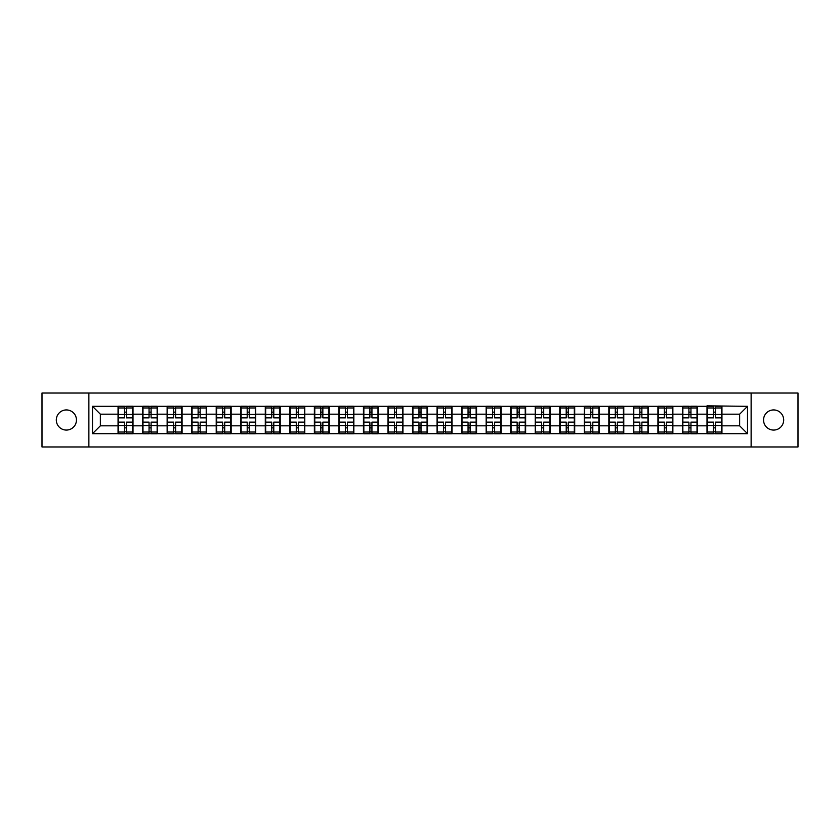<?xml version="1.0" encoding="UTF-8"?>
<svg xmlns="http://www.w3.org/2000/svg" width="840" height="840" viewBox="0 0 840 840"><rect width="100%" height="100%" fill="white"/><g stroke="black" fill="none" stroke-linecap="round" stroke-linejoin="round"><path stroke-width="1.26" d="M773.619 430.07A10.069 10.069 0 0 1 763.55 420A10.069 10.069 0 0 1 773.619 409.931A10.069 10.069 0 0 1 783.689 420A10.069 10.069 0 0 1 773.619 430.07M66.381 430.07A10.069 10.069 0 0 1 56.312 420A10.069 10.069 0 0 1 66.381 409.931A10.069 10.069 0 0 1 76.451 420A10.069 10.069 0 0 1 66.381 430.07M751.128 446.975L798 446.975L798 393.026L751.128 393.026L751.128 446.975L88.872 446.975L88.872 393.026L42 393.026L42 446.975L88.872 446.975M751.128 393.026L88.872 393.026M739.641 425.817L739.641 414.183L721.949 414.183L721.949 425.817L739.641 425.817L747.505 433.681L747.505 406.319L706.997 405.846L706.997 414.183L697.4 414.183L697.4 425.817L706.997 425.817L706.997 414.183M747.505 433.681L92.495 433.681L92.495 406.319L118.052 406.319L118.052 414.183L100.359 414.183L100.359 425.817L118.052 425.817L118.052 414.183M706.997 406.319L118.052 406.319M706.997 425.817L706.997 433.681M697.4 425.817L697.4 433.681M697.4 406.319L697.4 414.183M672.861 425.817L682.458 425.817L682.458 414.183L672.861 414.183L672.861 433.681M682.458 425.817L682.458 433.681M682.458 406.319L682.458 414.183M672.861 406.319L672.861 414.183M648.323 425.817L657.92 425.817L657.92 414.183L648.323 414.183L648.323 433.681M657.92 425.817L657.92 433.681M657.92 406.319L657.92 414.183M648.323 406.319L648.323 414.183M623.784 425.817L633.381 425.817L633.381 414.183L623.784 414.183L623.784 433.681M633.381 425.817L633.381 433.681M633.381 406.319L633.381 414.183M623.784 406.319L623.784 414.183M599.246 425.817L608.843 425.817L608.843 414.183L599.246 414.183L599.246 433.681M608.843 425.817L608.843 433.681M608.843 406.319L608.843 414.183M599.246 406.319L599.246 414.183M574.707 425.817L584.304 425.817L584.304 414.183L574.707 414.183L574.707 433.681M584.304 425.817L584.304 433.681M584.304 406.319L584.304 414.183M574.707 406.319L574.707 414.183M550.169 425.817L559.766 425.817L559.766 414.183L550.169 414.183L550.169 433.681M559.766 425.817L559.766 433.681M559.766 406.319L559.766 414.183M550.169 406.319L550.169 414.183M525.63 425.817L535.227 425.817L535.227 414.183L525.63 414.183L525.63 433.681M535.227 425.817L535.227 433.681M535.227 406.319L535.227 414.183M525.63 406.319L525.63 414.183M501.092 425.817L510.689 425.817L510.689 414.183L501.092 414.183L501.092 433.681M510.689 425.817L510.689 433.681M510.689 406.319L510.689 414.183M501.092 406.319L501.092 414.183M476.553 425.817L486.15 425.817L486.15 414.183L476.553 414.183L476.553 433.681M486.15 425.817L486.15 433.681M486.15 406.319L486.15 414.183M476.553 406.319L476.553 414.183M452.015 425.817L461.612 425.817L461.612 414.183L452.015 414.183L452.015 433.681M461.612 425.817L461.612 433.681M461.612 406.319L461.612 414.183M452.015 406.319L452.015 414.183M427.476 425.817L437.062 425.817L437.062 414.183L427.476 414.183L427.476 433.681M437.062 425.817L437.062 433.681M437.062 406.319L437.062 414.183M427.476 406.319L427.476 414.183M402.938 425.817L412.524 425.817L412.524 414.183L402.938 414.183L402.938 433.681M412.524 425.817L412.524 433.681M412.524 406.319L412.524 414.183M402.938 406.319L402.938 414.183M378.389 425.817L387.986 425.817L387.986 414.183L378.389 414.183L378.389 433.681M387.986 425.817L387.986 433.681M387.986 406.319L387.986 414.183M378.389 406.319L378.389 414.183M353.85 425.817L363.447 425.817L363.447 414.183L353.85 414.183L353.85 433.681M363.447 425.817L363.447 433.681M363.447 406.319L363.447 414.183M353.85 406.319L353.85 414.183M329.312 425.817L338.909 425.817L338.909 414.183L329.312 414.183L329.312 433.681M338.909 425.817L338.909 433.681M338.909 406.319L338.909 414.183M329.312 406.319L329.312 414.183M304.773 425.817L314.37 425.817L314.37 414.183L304.773 414.183L304.773 433.681M314.37 425.817L314.37 433.681M314.37 406.319L314.37 414.183M304.773 406.319L304.773 414.183M280.235 425.817L289.832 425.817L289.832 414.183L280.235 414.183L280.235 433.681M289.832 425.817L289.832 433.681M289.832 406.319L289.832 414.183M280.235 406.319L280.235 414.183M255.696 425.817L265.293 425.817L265.293 414.183L255.696 414.183L255.696 433.681M265.293 425.817L265.293 433.681M265.293 406.319L265.293 414.183M255.696 406.319L255.696 414.183M231.158 425.817L240.755 425.817L240.755 414.183L231.158 414.183L231.158 433.681M240.755 425.817L240.755 433.681M240.755 406.319L240.755 414.183M231.158 406.319L231.158 414.183M206.619 425.817L216.216 425.817L216.216 414.183L206.619 414.183L206.619 433.681M216.216 425.817L216.216 433.681M216.216 406.319L216.216 414.183M206.619 406.319L206.619 414.183M182.081 425.817L191.678 425.817L191.678 414.183L182.081 414.183L182.081 433.681M191.678 425.817L191.678 433.681M191.678 406.319L191.678 414.183M182.081 406.319L182.081 414.183M157.542 425.817L167.139 425.817L167.139 414.183L157.542 414.183L157.542 433.681M167.139 425.817L167.139 433.681M167.139 406.319L167.139 414.183M157.542 406.319L157.542 414.183M133.004 425.817L142.601 425.817L142.601 414.183L133.004 414.183L133.004 433.681M142.601 425.817L142.601 433.681M142.601 406.319L142.601 414.183M133.004 406.319L133.004 414.183M118.052 425.817L118.052 433.681M100.359 425.817L92.495 433.681M92.495 406.319L100.359 414.183M721.949 425.817L721.949 433.681M721.949 406.319L721.949 414.183M747.505 406.319L739.641 414.183M118.451 414.425L124.509 414.425L124.509 406.235L118.451 406.235L118.451 422.121L124.509 422.121L124.509 425.576L126.546 425.565L126.546 422.121L132.605 422.121L132.605 406.235L126.546 406.235L126.546 407.967L132.605 407.967M124.509 412.146L126.546 412.146M126.546 408.198L124.509 408.198M118.451 417.879L124.509 417.879L124.509 414.425L126.546 414.435L126.546 417.879L132.605 417.879M118.451 407.967L124.509 407.967M124.509 431.802L126.546 431.802M124.509 427.854L126.546 427.854M118.451 433.766L124.509 433.766L124.509 432.033L118.451 432.033L118.451 433.766M118.451 422.121L118.451 425.576L124.509 425.576L124.509 432.033M118.451 425.576L118.451 432.033M132.605 422.121L132.605 433.766L126.546 433.766L126.546 432.033L132.605 432.033M132.605 425.576L126.546 425.576L126.546 432.033M132.605 414.425L126.546 414.425L126.546 407.967M142.989 414.425L149.047 414.425L149.047 406.235L142.989 406.235L142.989 422.121L149.047 422.121L149.047 425.576L151.095 425.565L151.095 422.121L157.143 422.121L157.143 406.235L151.095 406.235L151.095 407.967L157.143 407.967M149.047 412.146L151.095 412.146M151.095 408.198L149.047 408.198M142.989 417.879L149.047 417.879L149.047 414.425L151.095 414.435L151.095 417.879L157.143 417.879M142.989 407.967L149.047 407.967M149.047 431.802L151.095 431.802M149.047 427.854L151.095 427.854M142.989 433.766L149.047 433.766L149.047 432.033L142.989 432.033L142.989 433.766M142.989 422.121L142.989 425.576L149.047 425.576L149.047 432.033M142.989 425.576L142.989 432.033M157.143 422.121L157.143 433.766L151.095 433.766L151.095 432.033L157.143 432.033M157.143 425.576L151.095 425.576L151.095 432.033M157.143 414.425L151.095 414.425L151.095 407.967M167.528 414.425L173.586 414.425L173.586 406.235L167.528 406.235L167.528 422.121L173.586 422.121L173.586 425.576L175.634 425.565L175.634 422.121L181.681 422.121L181.681 406.235L175.634 406.235L175.634 407.967L181.681 407.967M173.586 412.146L175.634 412.146M175.634 408.198L173.586 408.198M167.528 417.879L173.586 417.879L173.586 414.425L175.634 414.435L175.634 417.879L181.681 417.879M167.528 407.967L173.586 407.967M173.586 431.802L175.634 431.802M173.586 427.854L175.634 427.854M167.528 433.766L173.586 433.766L173.586 432.033L167.528 432.033L167.528 433.766M167.528 422.121L167.528 425.576L173.586 425.576L173.586 432.033M167.528 425.576L167.528 432.033M181.681 422.121L181.681 433.766L175.634 433.766L175.634 432.033L181.681 432.033M181.681 425.576L175.634 425.576L175.634 432.033M181.681 414.425L175.634 414.425L175.634 407.967M192.066 414.425L198.125 414.425L198.125 406.235L192.066 406.235L192.066 422.121L198.125 422.121L198.125 425.576L200.172 425.565L200.172 422.121L206.22 422.121L206.22 406.235L200.172 406.235L200.172 407.967L206.22 407.967M198.125 412.146L200.172 412.146M200.172 408.198L198.125 408.198M192.066 417.879L198.125 417.879L198.125 414.425L200.172 414.435L200.172 417.879L206.22 417.879M192.066 407.967L198.125 407.967M198.125 431.802L200.172 431.802M198.125 427.854L200.172 427.854M192.066 433.766L198.125 433.766L198.125 432.033L192.066 432.033L192.066 433.766M192.066 422.121L192.066 425.576L198.125 425.576L198.125 432.033M192.066 425.576L192.066 432.033M206.22 422.121L206.22 433.766L200.172 433.766L200.172 432.033L206.22 432.033M206.22 425.576L200.172 425.576L200.172 432.033M206.22 414.425L200.172 414.425L200.172 407.967M216.605 414.425L222.663 414.425L222.663 406.235L216.605 406.235L216.605 422.121L222.663 422.121L222.663 425.576L224.71 425.565L224.71 422.121L230.769 422.121L230.769 406.235L224.71 406.235L224.71 407.967L230.769 407.967M222.663 412.146L224.71 412.146M224.71 408.198L222.663 408.198M216.605 417.879L222.663 417.879L222.663 414.425L224.71 414.435L224.71 417.879L230.769 417.879M216.605 407.967L222.663 407.967M222.663 431.802L224.71 431.802M222.663 427.854L224.71 427.854M216.605 433.766L222.663 433.766L222.663 432.033L216.605 432.033L216.605 433.766M216.605 422.121L216.605 425.576L222.663 425.576L222.663 432.033M216.605 425.576L216.605 432.033M230.769 422.121L230.769 433.766L224.71 433.766L224.71 432.033L230.769 432.033M230.769 425.576L224.71 425.576L224.71 432.033M230.769 414.425L224.71 414.425L224.71 407.967M241.143 414.425L247.202 414.425L247.202 406.235L241.143 406.235L241.143 422.121L247.202 422.121L247.202 425.576L249.249 425.565L249.249 422.121L255.308 422.121L255.308 406.235L249.249 406.235L249.249 407.967L255.308 407.967M247.202 412.146L249.249 412.146M249.249 408.198L247.202 408.198M241.143 417.879L247.202 417.879L247.202 414.425L249.249 414.435L249.249 417.879L255.308 417.879M241.143 407.967L247.202 407.967M247.202 431.802L249.249 431.802M247.202 427.854L249.249 427.854M241.143 433.766L247.202 433.766L247.202 432.033L241.143 432.033L241.143 433.766M241.143 422.121L241.143 425.576L247.202 425.576L247.202 432.033M241.143 425.576L241.143 432.033M255.308 422.121L255.308 433.766L249.249 433.766L249.249 432.033L255.308 432.033M255.308 425.576L249.249 425.576L249.249 432.033M255.308 414.425L249.249 414.425L249.249 407.967M265.682 414.425L271.74 414.425L271.74 406.235L265.682 406.235L265.682 422.121L271.74 422.121L271.74 425.576L273.788 425.565L273.788 422.121L279.846 422.121L279.846 406.235L273.788 406.235L273.788 407.967L279.846 407.967M271.74 412.146L273.788 412.146M273.788 408.198L271.74 408.198M265.682 417.879L271.74 417.879L271.74 414.425L273.788 414.435L273.788 417.879L279.846 417.879M265.682 407.967L271.74 407.967M271.74 431.802L273.788 431.802M271.74 427.854L273.788 427.854M265.682 433.766L271.74 433.766L271.74 432.033L265.682 432.033L265.682 433.766M265.682 422.121L265.682 425.576L271.74 425.576L271.74 432.033M265.682 425.576L265.682 432.033M279.846 422.121L279.846 433.766L273.788 433.766L273.788 432.033L279.846 432.033M279.846 425.576L273.788 425.576L273.788 432.033M279.846 414.425L273.788 414.425L273.788 407.967M290.22 414.425L296.279 414.425L296.279 406.235L290.22 406.235L290.22 422.121L296.279 422.121L296.279 425.576L298.326 425.565L298.326 422.121L304.385 422.121L304.385 406.235L298.326 406.235L298.326 407.967L304.385 407.967M296.279 412.146L298.326 412.146M298.326 408.198L296.279 408.198M290.22 417.879L296.279 417.879L296.279 414.425L298.326 414.435L298.326 417.879L304.385 417.879M290.22 407.967L296.279 407.967M296.279 431.802L298.326 431.802M296.279 427.854L298.326 427.854M290.22 433.766L296.279 433.766L296.279 432.033L290.22 432.033L290.22 433.766M290.22 422.121L290.22 425.576L296.279 425.576L296.279 432.033M290.22 425.576L290.22 432.033M304.385 422.121L304.385 433.766L298.326 433.766L298.326 432.033L304.385 432.033M304.385 425.576L298.326 425.576L298.326 432.033M304.385 414.425L298.326 414.425L298.326 407.967M314.769 414.425L320.817 414.425L320.817 406.235L314.769 406.235L314.769 422.121L320.817 422.121L320.817 425.576L322.865 425.565L322.865 422.121L328.923 422.121L328.923 406.235L322.865 406.235L322.865 407.967L328.923 407.967M320.817 412.146L322.865 412.146M322.865 408.198L320.817 408.198M314.769 417.879L320.817 417.879L320.817 414.425L322.865 414.435L322.865 417.879L328.923 417.879M314.769 407.967L320.817 407.967M320.817 431.802L322.865 431.802M320.817 427.854L322.865 427.854M314.769 433.766L320.817 433.766L320.817 432.033L314.769 432.033L314.769 433.766M314.769 422.121L314.769 425.576L320.817 425.576L320.817 432.033M314.769 425.576L314.769 432.033M328.923 422.121L328.923 433.766L322.865 433.766L322.865 432.033L328.923 432.033M328.923 425.576L322.865 425.576L322.865 432.033M328.923 414.425L322.865 414.425L322.865 407.967M339.308 414.425L345.356 414.425L345.356 406.235L339.308 406.235L339.308 422.121L345.356 422.121L345.356 425.576L347.403 425.565L347.403 422.121L353.462 422.121L353.462 406.235L347.403 406.235L347.403 407.967L353.462 407.967M345.356 412.146L347.403 412.146M347.403 408.198L345.356 408.198M339.308 417.879L345.356 417.879L345.356 414.425L347.403 414.435L347.403 417.879L353.462 417.879M339.308 407.967L345.356 407.967M345.356 431.802L347.403 431.802M345.356 427.854L347.403 427.854M339.308 433.766L345.356 433.766L345.356 432.033L339.308 432.033L339.308 433.766M339.308 422.121L339.308 425.576L345.356 425.576L345.356 432.033M339.308 425.576L339.308 432.033M353.462 422.121L353.462 433.766L347.403 433.766L347.403 432.033L353.462 432.033M353.462 425.576L347.403 425.576L347.403 432.033M353.462 414.425L347.403 414.425L347.403 407.967M363.846 414.425L369.894 414.425L369.894 406.235L363.846 406.235L363.846 422.121L369.894 422.121L369.894 425.576L371.942 425.565L371.942 422.121L378 422.121L378 406.235L371.942 406.235L371.942 407.967L378 407.967M369.894 412.146L371.942 412.146M371.942 408.198L369.894 408.198M363.846 417.879L369.894 417.879L369.894 414.425L371.942 414.435L371.942 417.879L378 417.879M363.846 407.967L369.894 407.967M369.894 431.802L371.942 431.802M369.894 427.854L371.942 427.854M363.846 433.766L369.894 433.766L369.894 432.033L363.846 432.033L363.846 433.766M363.846 422.121L363.846 425.576L369.894 425.576L369.894 432.033M363.846 425.576L363.846 432.033M378 422.121L378 433.766L371.942 433.766L371.942 432.033L378 432.033M378 425.576L371.942 425.576L371.942 432.033M378 414.425L371.942 414.425L371.942 407.967M388.385 414.425L394.443 414.425L394.443 406.235L388.385 406.235L388.385 422.121L394.443 422.121L394.443 425.576L396.48 425.565L396.48 422.121L402.538 422.121L402.538 406.235L396.48 406.235L396.48 407.967L402.538 407.967M394.443 412.146L396.48 412.146M396.48 408.198L394.443 408.198M388.385 417.879L394.443 417.879L394.443 414.425L396.48 414.435L396.48 417.879L402.538 417.879M388.385 407.967L394.443 407.967M394.443 431.802L396.48 431.802M394.443 427.854L396.48 427.854M388.385 433.766L394.443 433.766L394.443 432.033L388.385 432.033L388.385 433.766M388.385 422.121L388.385 425.576L394.443 425.576L394.443 432.033M388.385 425.576L388.385 432.033M402.538 422.121L402.538 433.766L396.48 433.766L396.48 432.033L402.538 432.033M402.538 425.576L396.48 425.576L396.48 432.033M402.538 414.425L396.48 414.425L396.48 407.967M412.923 414.425L418.981 414.425L418.981 406.235L412.923 406.235L412.923 422.121L418.981 422.121L418.981 425.576L421.019 425.565L421.019 422.121L427.077 422.121L427.077 406.235L421.019 406.235L421.019 407.967L427.077 407.967M418.981 412.146L421.019 412.146M421.019 408.198L418.981 408.198M412.923 417.879L418.981 417.879L418.981 414.425L421.019 414.435L421.019 417.879L427.077 417.879M412.923 407.967L418.981 407.967M418.981 431.802L421.019 431.802M418.981 427.854L421.019 427.854M412.923 433.766L418.981 433.766L418.981 432.033L412.923 432.033L412.923 433.766M412.923 422.121L412.923 425.576L418.981 425.576L418.981 432.033M412.923 425.576L412.923 432.033M427.077 422.121L427.077 433.766L421.019 433.766L421.019 432.033L427.077 432.033M427.077 425.576L421.019 425.576L421.019 432.033M427.077 414.425L421.019 414.425L421.019 407.967M437.462 414.425L443.52 414.425L443.52 406.235L437.462 406.235L437.462 422.121L443.52 422.121L443.52 425.576L445.557 425.565L445.557 422.121L451.616 422.121L451.616 406.235L445.557 406.235L445.557 407.967L451.616 407.967M443.52 412.146L445.557 412.146M445.557 408.198L443.52 408.198M437.462 417.879L443.52 417.879L443.52 414.425L445.557 414.435L445.557 417.879L451.616 417.879M437.462 407.967L443.52 407.967M443.52 431.802L445.557 431.802M443.52 427.854L445.557 427.854M437.462 433.766L443.52 433.766L443.52 432.033L437.462 432.033L437.462 433.766M437.462 422.121L437.462 425.576L443.52 425.576L443.52 432.033M437.462 425.576L437.462 432.033M451.616 422.121L451.616 433.766L445.557 433.766L445.557 432.033L451.616 432.033M451.616 425.576L445.557 425.576L445.557 432.033M451.616 414.425L445.557 414.425L445.557 407.967M462 414.425L468.058 414.425L468.058 406.235L462 406.235L462 422.121L468.058 422.121L468.058 425.576L470.106 425.565L470.106 422.121L476.154 422.121L476.154 406.235L470.106 406.235L470.106 407.967L476.154 407.967M468.058 412.146L470.106 412.146M470.106 408.198L468.058 408.198M462 417.879L468.058 417.879L468.058 414.425L470.106 414.435L470.106 417.879L476.154 417.879M462 407.967L468.058 407.967M468.058 431.802L470.106 431.802M468.058 427.854L470.106 427.854M462 433.766L468.058 433.766L468.058 432.033L462 432.033L462 433.766M462 422.121L462 425.576L468.058 425.576L468.058 432.033M462 425.576L462 432.033M476.154 422.121L476.154 433.766L470.106 433.766L470.106 432.033L476.154 432.033M476.154 425.576L470.106 425.576L470.106 432.033M476.154 414.425L470.106 414.425L470.106 407.967M486.538 414.425L492.597 414.425L492.597 406.235L486.538 406.235L486.538 422.121L492.597 422.121L492.597 425.576L494.644 425.565L494.644 422.121L500.693 422.121L500.693 406.235L494.644 406.235L494.644 407.967L500.693 407.967M492.597 412.146L494.644 412.146M494.644 408.198L492.597 408.198M486.538 417.879L492.597 417.879L492.597 414.425L494.644 414.435L494.644 417.879L500.693 417.879M486.538 407.967L492.597 407.967M492.597 431.802L494.644 431.802M492.597 427.854L494.644 427.854M486.538 433.766L492.597 433.766L492.597 432.033L486.538 432.033L486.538 433.766M486.538 422.121L486.538 425.576L492.597 425.576L492.597 432.033M486.538 425.576L486.538 432.033M500.693 422.121L500.693 433.766L494.644 433.766L494.644 432.033L500.693 432.033M500.693 425.576L494.644 425.576L494.644 432.033M500.693 414.425L494.644 414.425L494.644 407.967M511.077 414.425L517.135 414.425L517.135 406.235L511.077 406.235L511.077 422.121L517.135 422.121L517.135 425.576L519.183 425.565L519.183 422.121L525.231 422.121L525.231 406.235L519.183 406.235L519.183 407.967L525.231 407.967M517.135 412.146L519.183 412.146M519.183 408.198L517.135 408.198M511.077 417.879L517.135 417.879L517.135 414.425L519.183 414.435L519.183 417.879L525.231 417.879M511.077 407.967L517.135 407.967M517.135 431.802L519.183 431.802M517.135 427.854L519.183 427.854M511.077 433.766L517.135 433.766L517.135 432.033L511.077 432.033L511.077 433.766M511.077 422.121L511.077 425.576L517.135 425.576L517.135 432.033M511.077 425.576L511.077 432.033M525.231 422.121L525.231 433.766L519.183 433.766L519.183 432.033L525.231 432.033M525.231 425.576L519.183 425.576L519.183 432.033M525.231 414.425L519.183 414.425L519.183 407.967M535.615 414.425L541.674 414.425L541.674 406.235L535.615 406.235L535.615 422.121L541.674 422.121L541.674 425.576L543.722 425.565L543.722 422.121L549.78 422.121L549.78 406.235L543.722 406.235L543.722 407.967L549.78 407.967M541.674 412.146L543.722 412.146M543.722 408.198L541.674 408.198M535.615 417.879L541.674 417.879L541.674 414.425L543.722 414.435L543.722 417.879L549.78 417.879M535.615 407.967L541.674 407.967M541.674 431.802L543.722 431.802M541.674 427.854L543.722 427.854M535.615 433.766L541.674 433.766L541.674 432.033L535.615 432.033L535.615 433.766M535.615 422.121L535.615 425.576L541.674 425.576L541.674 432.033M535.615 425.576L535.615 432.033M549.78 422.121L549.78 433.766L543.722 433.766L543.722 432.033L549.78 432.033M549.78 425.576L543.722 425.576L543.722 432.033M549.78 414.425L543.722 414.425L543.722 407.967M560.154 414.425L566.212 414.425L566.212 406.235L560.154 406.235L560.154 422.121L566.212 422.121L566.212 425.576L568.26 425.565L568.26 422.121L574.319 422.121L574.319 406.235L568.26 406.235L568.26 407.967L574.319 407.967M566.212 412.146L568.26 412.146M568.26 408.198L566.212 408.198M560.154 417.879L566.212 417.879L566.212 414.425L568.26 414.435L568.26 417.879L574.319 417.879M560.154 407.967L566.212 407.967M566.212 431.802L568.26 431.802M566.212 427.854L568.26 427.854M560.154 433.766L566.212 433.766L566.212 432.033L560.154 432.033L560.154 433.766M560.154 422.121L560.154 425.576L566.212 425.576L566.212 432.033M560.154 425.576L560.154 432.033M574.319 422.121L574.319 433.766L568.26 433.766L568.26 432.033L574.319 432.033M574.319 425.576L568.26 425.576L568.26 432.033M574.319 414.425L568.26 414.425L568.26 407.967M584.692 414.425L590.751 414.425L590.751 406.235L584.692 406.235L584.692 422.121L590.751 422.121L590.751 425.576L592.799 425.565L592.799 422.121L598.857 422.121L598.857 406.235L592.799 406.235L592.799 407.967L598.857 407.967M590.751 412.146L592.799 412.146M592.799 408.198L590.751 408.198M584.692 417.879L590.751 417.879L590.751 414.425L592.799 414.435L592.799 417.879L598.857 417.879M584.692 407.967L590.751 407.967M590.751 431.802L592.799 431.802M590.751 427.854L592.799 427.854M584.692 433.766L590.751 433.766L590.751 432.033L584.692 432.033L584.692 433.766M584.692 422.121L584.692 425.576L590.751 425.576L590.751 432.033M584.692 425.576L584.692 432.033M598.857 422.121L598.857 433.766L592.799 433.766L592.799 432.033L598.857 432.033M598.857 425.576L592.799 425.576L592.799 432.033M598.857 414.425L592.799 414.425L592.799 407.967M609.231 414.425L615.29 414.425L615.29 406.235L609.231 406.235L609.231 422.121L615.29 422.121L615.29 425.576L617.337 425.565L617.337 422.121L623.396 422.121L623.396 406.235L617.337 406.235L617.337 407.967L623.396 407.967M615.29 412.146L617.337 412.146M617.337 408.198L615.29 408.198M609.231 417.879L615.29 417.879L615.29 414.425L617.337 414.435L617.337 417.879L623.396 417.879M609.231 407.967L615.29 407.967M615.29 431.802L617.337 431.802M615.29 427.854L617.337 427.854M609.231 433.766L615.29 433.766L615.29 432.033L609.231 432.033L609.231 433.766M609.231 422.121L609.231 425.576L615.29 425.576L615.29 432.033M609.231 425.576L609.231 432.033M623.396 422.121L623.396 433.766L617.337 433.766L617.337 432.033L623.396 432.033M623.396 425.576L617.337 425.576L617.337 432.033M623.396 414.425L617.337 414.425L617.337 407.967M633.78 414.425L639.828 414.425L639.828 406.235L633.78 406.235L633.78 422.121L639.828 422.121L639.828 425.576L641.875 425.565L641.875 422.121L647.934 422.121L647.934 406.235L641.875 406.235L641.875 407.967L647.934 407.967M639.828 412.146L641.875 412.146M641.875 408.198L639.828 408.198M633.78 417.879L639.828 417.879L639.828 414.425L641.875 414.435L641.875 417.879L647.934 417.879M633.78 407.967L639.828 407.967M639.828 431.802L641.875 431.802M639.828 427.854L641.875 427.854M633.78 433.766L639.828 433.766L639.828 432.033L633.78 432.033L633.78 433.766M633.78 422.121L633.78 425.576L639.828 425.576L639.828 432.033M633.78 425.576L633.78 432.033M647.934 422.121L647.934 433.766L641.875 433.766L641.875 432.033L647.934 432.033M647.934 425.576L641.875 425.576L641.875 432.033M647.934 414.425L641.875 414.425L641.875 407.967M658.319 414.425L664.367 414.425L664.367 406.235L658.319 406.235L658.319 422.121L664.367 422.121L664.367 425.576L666.414 425.565L666.414 422.121L672.473 422.121L672.473 406.235L666.414 406.235L666.414 407.967L672.473 407.967M664.367 412.146L666.414 412.146M666.414 408.198L664.367 408.198M658.319 417.879L664.367 417.879L664.367 414.425L666.414 414.435L666.414 417.879L672.473 417.879M658.319 407.967L664.367 407.967M664.367 431.802L666.414 431.802M664.367 427.854L666.414 427.854M658.319 433.766L664.367 433.766L664.367 432.033L658.319 432.033L658.319 433.766M658.319 422.121L658.319 425.576L664.367 425.576L664.367 432.033M658.319 425.576L658.319 432.033M672.473 422.121L672.473 433.766L666.414 433.766L666.414 432.033L672.473 432.033M672.473 425.576L666.414 425.576L666.414 432.033M672.473 414.425L666.414 414.425L666.414 407.967M682.857 414.425L688.905 414.425L688.905 406.235L682.857 406.235L682.857 422.121L688.905 422.121L688.905 425.576L690.952 425.565L690.952 422.121L697.011 422.121L697.011 406.235L690.952 406.235L690.952 407.967L697.011 407.967M688.905 412.146L690.952 412.146M690.952 408.198L688.905 408.198M682.857 417.879L688.905 417.879L688.905 414.425L690.952 414.435L690.952 417.879L697.011 417.879M682.857 407.967L688.905 407.967M688.905 431.802L690.952 431.802M688.905 427.854L690.952 427.854M682.857 433.766L688.905 433.766L688.905 432.033L682.857 432.033L682.857 433.766M682.857 422.121L682.857 425.576L688.905 425.576L688.905 432.033M682.857 425.576L682.857 432.033M697.011 422.121L697.011 433.766L690.952 433.766L690.952 432.033L697.011 432.033M697.011 425.576L690.952 425.576L690.952 432.033M697.011 414.425L690.952 414.425L690.952 407.967M707.396 414.425L713.454 414.425L713.454 406.235L707.396 406.235L707.396 422.121L713.454 422.121L713.454 425.576L715.491 425.565L715.491 422.121L721.55 422.121L721.55 406.235L715.491 406.235L715.491 407.967L721.55 407.967M713.454 412.146L715.491 412.146M715.491 408.198L713.454 408.198M707.396 417.879L713.454 417.879L713.454 414.425L715.491 414.435L715.491 417.879L721.55 417.879M707.396 407.967L713.454 407.967M713.454 431.802L715.491 431.802M713.454 427.854L715.491 427.854M707.396 433.766L713.454 433.766L713.454 432.033L707.396 432.033L707.396 433.766M707.396 422.121L707.396 425.576L713.454 425.576L713.454 432.033M707.396 425.576L707.396 432.033M721.55 422.121L721.55 433.766L715.491 433.766L715.491 432.033L721.55 432.033M721.55 425.576L715.491 425.576L715.491 432.033M721.55 414.425L715.491 414.425L715.491 407.967"/></g></svg>
